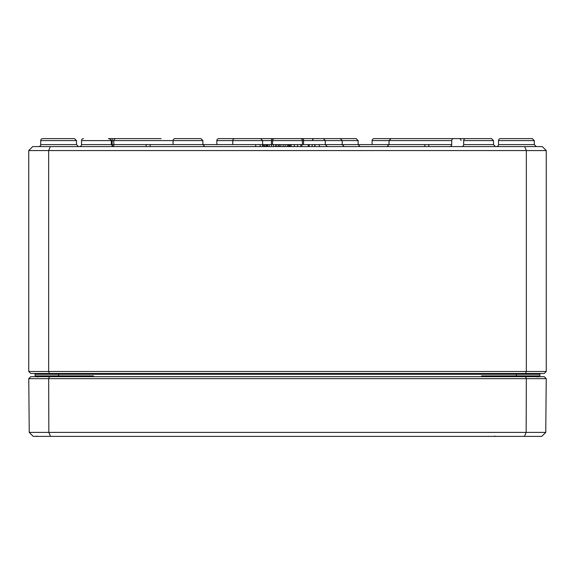 <?xml version="1.0" encoding="UTF-8"?>
<svg xmlns="http://www.w3.org/2000/svg" width="575" height="575" viewBox="0 0 575 575"><rect width="100%" height="100%" fill="white"/><g stroke="black" fill="none" stroke-linecap="round" stroke-linejoin="round"><path stroke-width="0.86" d="M35.125 375.928L35.923 376.668L35.125 375.878L35.327 376.668M35.442 376.517L35.147 376.057M91.252 376.668L93.438 375.878L87.127 376.668M58.607 373.484L58.607 374.275L35.125 374.275A0.798 0.798 0 0 0 34.328 373.484A0.798 0.798 0 0 1 35.125 374.275L35.125 375.878A0.798 0.798 0 0 0 35.923 376.668A0.798 0.798 0 0 1 35.125 375.878L35.133 376.668M487.873 376.668L481.562 375.878L483.755 376.668M539.681 376.668L539.875 375.878L539.077 376.668L539.875 375.878L539.867 376.668M539.86 375.993L539.077 376.668L539.875 375.878L481.562 375.878L481.562 376.668M539.077 376.668A0.798 0.798 0 0 0 539.875 375.878L539.875 374.275A0.798 0.798 0 0 1 540.673 373.484M546.25 371.493L28.75 371.493L30.741 373.484L544.259 373.484L546.25 371.493L546.25 150.564L542.268 146.582L524.695 146.582L526.348 150.564L546.25 150.564M532.299 138.618L534.29 140.602L534.297 144.598L498.489 144.598L498.503 140.602L534.29 140.602L532.299 138.618L500.494 138.618A1.991 1.991 0 0 0 498.503 140.602A1.991 1.991 0 0 1 500.494 138.618M74.506 138.618L76.497 140.602L76.511 144.598L40.703 144.598L40.71 140.602L76.497 140.602L74.506 138.618L42.701 138.618A1.991 1.991 0 0 0 40.71 140.602A1.991 1.991 0 0 1 42.701 138.618M45.669 138.618L71.544 138.618M524.695 146.582L32.732 146.582L28.75 150.564L526.348 150.564L526.348 371.493L525.521 373.484M50.305 146.582L48.652 150.564L48.652 371.493L49.479 373.484M28.75 371.493L28.75 150.564M372.097 144.591L372.111 140.602L451.727 140.602L451.713 144.598A1.991 1.991 0 0 1 449.722 146.582M451.727 140.602A1.991 1.991 0 0 1 453.718 138.618L479.55 138.618L453.718 138.618M112.707 146.481A1.991 1.804 90 0 0 113.943 144.598L81.499 144.598L81.513 140.602L173.075 140.602L173.061 144.591M202.903 144.591L202.889 140.602L173.075 140.602A1.991 1.991 0 0 1 175.066 138.618L200.898 138.618L175.066 138.618M216.847 144.591L216.861 140.602L232.789 140.602A1.991 1.991 0 0 1 234.772 138.618L300.416 138.618A1.991 1.991 0 0 1 302.407 140.602L358.139 140.602L358.153 144.591M302.421 144.591L302.407 140.602A1.991 1.991 0 0 0 300.416 138.618L274.584 138.618A1.991 1.991 0 0 0 272.593 140.602L232.789 140.602L232.774 144.591M274.584 138.618L272.291 138.618A1.991 0.848 -90 0 0 271.45 140.602L303.55 140.602A1.991 0.848 90 0 0 302.709 138.618M272.579 144.591L272.593 140.602M267.605 138.618L280.535 138.618L260.612 138.618L262.603 140.602L262.61 144.591M325.313 144.591L325.299 140.602L323.308 138.618L340.228 138.618L294.465 138.618M251.692 138.618L234.772 138.618M312.397 140.602A1.991 1.991 0 0 1 314.388 138.618M372.111 140.602A1.991 1.991 0 0 1 374.102 138.618L391.022 138.618L374.102 138.618M40.703 144.598A1.991 1.991 0 0 1 38.712 146.582A1.991 1.991 0 0 0 40.703 144.598M498.489 144.598A1.991 1.991 0 0 1 496.498 146.582A1.991 1.991 0 0 0 498.489 144.598M161.101 138.618L108.366 138.618M112.154 138.618L112.154 140.602L113.958 140.602A1.991 1.804 90 0 1 115.755 138.618L135.24 138.618M406.927 138.618L419.858 138.618M479.55 138.618L466.634 138.618M459.245 138.618L391.022 138.618L459.245 138.618A1.991 1.804 -90 0 1 461.042 140.602M81.499 144.598A1.991 1.991 0 0 1 79.515 146.582A1.991 1.991 0 0 0 81.499 144.598M81.513 140.602A1.991 1.991 0 0 1 83.504 138.618A1.991 1.991 0 0 0 81.513 140.602M463.673 140.602L493.487 140.602L491.496 138.618L465.664 138.618A1.991 1.991 0 0 0 463.673 140.602L463.658 144.598A1.991 1.991 0 0 1 461.668 146.582M216.861 140.602A1.991 1.991 0 0 1 218.852 138.618L244.684 138.618M330.316 138.618L356.148 138.618L330.316 138.618M289.189 146.582L289.189 144.591L290.289 144.591M290.066 146.582L290.066 144.591L294.644 144.591M319.348 146.582L319.348 144.591L428.821 144.591L428.821 146.582M424.839 144.591L424.839 146.582M146.179 146.582L146.179 144.591L255.652 144.591L255.652 146.582M150.161 144.591L150.161 146.582M294.314 146.582L294.314 144.591L301.846 144.591L301.846 146.582M301.846 144.591L308.265 144.591L308.265 146.582M300.783 144.591L300.783 146.582M278.609 146.582L278.609 144.591L288.492 144.591L288.492 146.582M287.213 144.591L287.213 146.582M283.159 144.591L283.159 146.582M279.249 144.591L279.249 146.582M266.937 146.582L266.937 144.591L276.812 144.591L276.812 146.582M275.54 144.591L275.54 146.582M271.479 144.591L271.479 146.582M267.576 144.591L267.576 146.582M308.732 146.582L308.732 144.591L314.971 144.591L314.971 146.582M314.755 144.591L314.755 146.582M309.149 144.591L309.149 146.582M276.704 144.591L279.004 144.591M264.838 146.582L264.838 144.591L260.159 144.591L260.159 146.582M264.838 144.591L266.117 144.591L266.117 146.582M28.764 378.659L546.236 378.659L544.259 376.668L30.741 376.668L28.764 378.659L29.239 432.4L33.249 436.382L541.751 436.382L545.761 432.4L29.239 432.4M524.479 436.382L526.147 432.4L526.341 378.659L525.521 376.668M50.521 436.382L48.853 432.4L48.659 378.659L49.479 376.668M546.236 378.659L545.761 432.4M58.607 376.668L58.607 375.878L93.438 375.878L93.438 376.668M516.393 376.668L516.393 373.484M539.875 374.275L58.607 374.275L58.607 375.878L35.125 375.878M451.713 144.598L428.821 144.598M146.179 144.598L113.943 144.598L113.613 140.602M260.159 144.598L255.652 144.598M289.189 144.598L288.492 144.598M271.45 140.602L271.436 144.598M266.937 144.598L266.117 144.598M319.348 144.598L314.971 144.598M308.732 144.598L308.265 144.598M303.564 144.598L303.55 140.602M112.154 140.602L112.147 146.187M491.496 138.618L493.487 140.602L493.501 144.598L463.658 144.598M291.216 144.591L291.216 146.582M297.548 144.591L297.548 146.582M285.143 144.591L285.143 146.582M280.837 144.591L280.837 146.582M273.463 144.591L273.463 146.582M269.165 144.591L269.165 146.582M312.168 144.591L312.168 146.582M262.538 144.591L262.538 146.582M35.14 375.993L35.557 376.589M38.309 375.878L37.512 376.668L38.309 375.878M496.096 375.878L495.305 376.668L496.096 375.878M389.016 144.598L387.025 146.582M202.903 144.598L204.894 146.582M202.889 140.602L200.898 138.618M262.61 144.598L264.601 146.582M325.313 144.598L327.297 146.582M342.226 144.598L344.217 146.582M340.228 138.618L342.211 140.602L342.226 144.591M76.511 144.598L78.502 146.582M534.297 144.598L536.288 146.582M389.016 144.591L389.031 140.602L391.022 138.618M109.336 138.618L111.327 140.602L111.342 144.598L113.333 146.582M493.501 144.598L495.485 146.582M358.153 144.598L360.144 146.582M358.139 140.602L356.148 138.618M37.569 377.071L37.174 376.668L37.569 377.071M36.987 435.987L36.592 436.382M537.431 377.071L537.826 376.668M494.78 435.987L494.378 436.382"/></g></svg>
